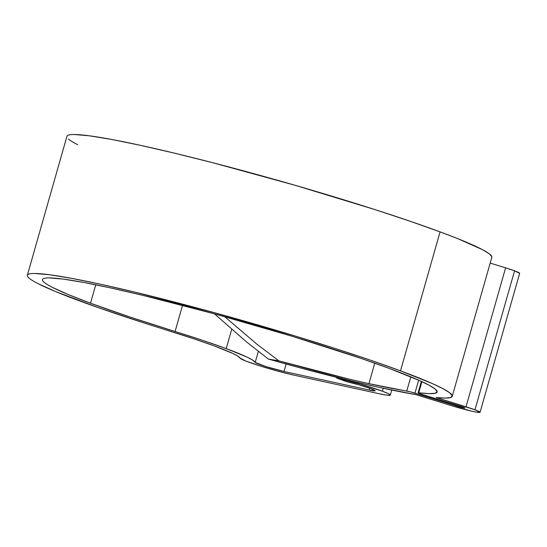 <?xml version="1.0" encoding="UTF-8"?>
<svg xmlns="http://www.w3.org/2000/svg" width="547" height="547" viewBox="0 0 547 547"><rect width="100%" height="100%" fill="white"/><g stroke="black" fill="none" stroke-linecap="round" stroke-linejoin="round"><path stroke-width="0.82" d="M505.606 267.845L466.017 406.811A21.73 1.518 15.9 0 1 474.974 409.806L514.563 270.84A21.73 1.518 -164.1 0 0 505.606 267.845L490.194 263.073L505.606 267.845L466.017 406.811L436.048 397.532L445.408 398.086L450.837 397.45L452.232 395.638L449.572 392.678L442.906 388.63L432.356 383.577L400.5 370.839L440.082 231.873A220.899 15.412 -164.1 0 0 207.19 161.29A220.899 15.412 -164.1 0 0 66.939 136.299L27.35 275.271A220.899 15.412 15.9 0 1 167.601 300.262A220.899 15.412 15.9 0 1 400.5 370.839A220.899 15.412 15.9 0 1 452.239 396.301A220.899 15.412 15.9 0 1 436.048 397.532L474.974 409.806A21.73 1.518 15.9 0 1 480.061 412.315A21.73 1.518 15.9 0 1 452.314 405.908L471.781 411.187L476.464 412.144L480.034 412.178L474.974 409.806L514.563 270.84L505.606 267.845M224.694 316.665L256.7 344.029L278.908 360.876A156.921 10.947 15.9 0 0 368.938 383.632L374.763 363.174L368.938 383.632A205.207 14.318 15.9 0 0 406.77 391.037L410.824 376.815L406.77 391.037A7.241 0.506 15.9 0 1 414.947 393.136L418.646 380.165L414.947 393.136L459.131 406.783L464.765 408.062L463.555 407.317A6.038 0.424 15.9 0 0 461.073 406.483L422.776 394.633A7.241 0.506 15.9 0 1 418.093 392.801A7.241 0.506 15.9 0 1 418.742 392.773L428.827 393.635L435.015 393.307L437.183 391.789L435.289 389.122L429.374 385.355L419.549 380.568L389.081 368.35L361.02 358.388L292.173 336.282L215.361 314.094L142.261 295.209L110.651 287.934L84.012 282.505L63.356 279.114L49.476 277.91C46.037 277.876 43.856 278.211 42.919 278.922C41.982 279.633 42.317 280.7 43.924 282.122C45.524 283.551 48.368 285.302 52.45 287.387L68.184 294.512L90.508 303.216L129.017 316.713L175.081 331.503A124.066 8.656 15.9 0 1 226.212 348.61L202.93 340.446L175.081 331.503L182.541 305.322L175.081 331.503A205.207 14.318 15.9 0 1 90.508 303.216L95.759 284.796L90.508 303.216A205.207 14.318 15.9 0 1 42.44 279.565A205.207 14.318 15.9 0 1 172.729 302.785A205.207 14.318 15.9 0 1 389.081 368.35A205.207 14.318 15.9 0 1 437.149 392.001A205.207 14.318 15.9 0 1 418.742 392.773L418.093 392.801L418.646 393.17L422.776 394.633L461.073 406.483A6.038 0.424 15.9 0 1 463.555 407.317A6.038 0.424 15.9 0 1 464.971 408.014A6.038 0.424 15.9 0 1 457.265 406.236L457.504 405.382L457.265 406.236L410.359 391.837L368.938 383.632L348.993 379.078L278.908 360.876L268.303 359.03L298.245 367.331L354.415 381.697L378.811 387.29L416 394.667L452.314 405.908L416 394.667A220.899 15.412 15.9 0 1 378.811 387.29A172.613 12.041 15.9 0 1 268.303 359.03L246.601 341.978L214.513 313.862L246.601 341.978L268.303 359.03L278.908 360.876L256.7 344.029L224.701 316.672M452.239 396.301L491.828 257.329A220.899 15.412 -164.1 0 0 440.082 231.873L400.5 370.839L370.292 360.117L335.065 348.46L296.18 336.316L213.487 312.433L134.801 292.105L100.778 284.276L72.101 278.43L49.866 274.785L34.926 273.479C31.227 273.445 28.868 273.815 27.863 274.573C26.858 275.339 27.213 276.488 28.943 278.02C30.673 279.551 33.729 281.445 38.126 283.688L55.062 291.353L98.61 307.749L144.524 323.106L194.458 338.99L214.793 346.114A108.374 7.562 15.9 0 1 240.126 358.135L245.774 361.027L259.661 365.827L277.527 371.064L293.883 375.133A33.798 2.359 15.9 0 1 259.661 365.827A33.798 2.359 15.9 0 1 240.126 358.135L237.979 356.213L232.933 353.512L214.793 346.114A108.374 7.562 15.9 0 0 170.131 331.181A220.899 15.412 15.9 0 1 79.096 300.727A220.899 15.412 15.9 0 1 27.35 275.271M418.742 392.773L421.915 381.649L418.742 392.773M226.212 348.61L231.689 329.376L226.212 348.61A124.066 8.656 15.9 0 1 255.21 362.367L258.341 351.379L255.21 362.367L252.755 360.165L246.977 357.075L226.212 348.61M370.969 388.705A18.106 1.265 15.9 0 1 375.208 390.79A18.106 1.265 15.9 0 1 369.191 390.052L369.704 388.247L369.191 390.052L284.009 371.468L369.191 390.052L375.167 390.845L370.969 388.705A18.106 1.265 15.9 0 0 346.401 381.608L336.521 377.95A33.798 2.359 15.9 0 1 382.38 391.194L383.221 388.247L382.38 391.194A33.798 2.359 15.9 0 1 390.298 395.091A33.798 2.359 15.9 0 1 379.064 393.71L386.852 395.166L390.223 395.194L388.65 393.799L382.38 391.194L360.138 384.049L336.521 377.95L336.692 377.362L336.521 377.95L346.401 381.608L359.051 384.876L370.969 388.705M286.129 364.022L284.009 371.468A18.106 1.265 15.9 0 1 265.671 366.49A18.106 1.265 15.9 0 1 255.21 362.367L265.671 366.49L284.009 371.468L286.129 364.022M293.883 375.133L379.064 393.71L293.883 375.133M519.643 273.356L514.563 270.84A21.73 1.518 -164.1 0 1 519.65 273.343L480.061 412.315M491.821 257.363L491.821 256.666L489.162 253.705L482.495 249.664L457.716 238.636L440.082 231.873L409.874 221.152L374.654 209.494L294.717 185.18L212.448 162.644L174.39 153.139L140.367 145.311L111.684 139.458L89.448 135.813L74.515 134.514C70.809 134.48 68.457 134.842 67.445 135.608L66.919 136.36M68.532 139.054C70.255 140.586 73.319 142.473 77.715 144.716M391.741 390.038L390.305 395.084M418.093 392.801L421.347 381.389"/></g></svg>
